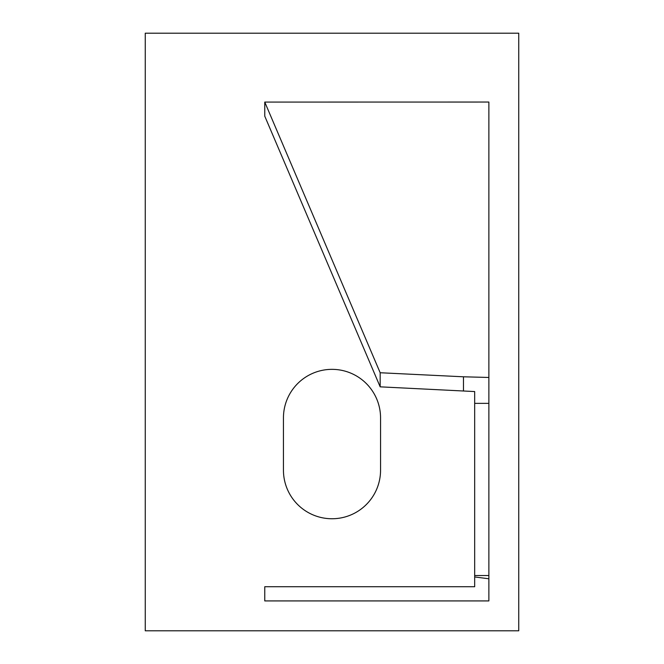 <?xml version="1.0" encoding="UTF-8"?>
<svg xmlns="http://www.w3.org/2000/svg" width="664" height="664" viewBox="0 0 664 664"><rect width="100%" height="100%" fill="white"/><g stroke="black" fill="none" stroke-linecap="round" stroke-linejoin="round"><path stroke-width="1" d="M145.25 630.8L145.25 33.2L518.75 33.2L518.75 630.8L145.25 630.8M380.555 470.195A48.555 48.555 0 0 1 332 518.75A48.555 48.555 0 0 1 283.445 470.195L283.445 417.905A48.555 48.555 0 0 1 332 369.35A48.555 48.555 0 0 1 380.555 417.905L380.555 470.195M488.87 377.467L488.87 102.049L264.762 102.082L380.173 372.745L463.472 376.795L488.87 377.467L488.87 600.92L264.762 600.92L264.762 586.727L474.677 586.727L474.677 575.522L488.87 575.522M264.762 102.082L264.762 116.167L380.173 386.838L474.677 391.561L474.677 575.522M474.677 403.355L488.87 403.355M474.677 576.958L488.87 578.776M463.472 390.888L463.472 376.795M380.173 386.838L380.173 372.745"/></g></svg>
